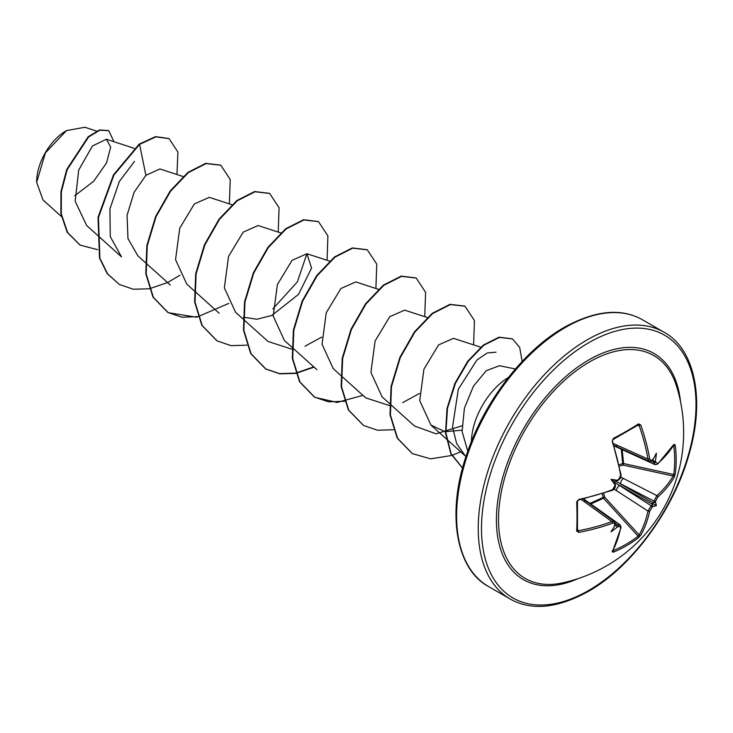 <?xml version="1.0" encoding="UTF-8"?>
<svg xmlns="http://www.w3.org/2000/svg" width="733" height="733" viewBox="0 0 733 733"><rect width="100%" height="100%" fill="white"/><g stroke="black" fill="none" stroke-linecap="round" stroke-linejoin="round"><path stroke-width="1.1" d="M614.08 445.481L649.319 461.314L647.981 459.087A151.942 89.985 -121.3 0 0 639.139 425.543L638.113 424.975A1.154 0.77 -122.9 0 0 638.388 424.883L638.388 424.883A1.154 0.77 -122.9 0 0 638.58 423.848L640.761 425.003A153.087 90.672 58.7 0 1 649.676 458.803L650.794 460.507L652.113 460.205A153.188 80.392 -4.2 0 0 653.085 459.444A115.108 19.452 -57.8 0 0 656.411 453.159A115.108 113.377 -47.6 0 1 655.449 460.81A153.188 95.812 55.5 0 1 655.65 462.248L657.831 463.513A153.087 86.036 -1.3 0 0 674.195 444.299L675.185 444.995A153.957 118.856 30.8 0 1 676.174 459.793A153.957 118.856 30.8 0 1 675.185 474.196A1.154 0.696 -172.1 0 1 673.719 474.517A152.803 117.967 -149.2 0 0 674.699 460.214A152.803 117.967 -149.2 0 0 673.719 445.527L673.664 445.517M619.128 464.667L622.683 463.677L621.309 449.219M590.505 503.14L603.213 497.405L602.297 493.831M562.458 582.9L562.458 582.9A128.651 74.28 -60 0 1 499.549 503.131A128.651 74.28 -60 0 1 589.488 361.946A128.651 74.28 -60 0 1 676.348 385.631L676.348 385.631A153.985 153.985 0 0 1 562.458 582.9M675.185 474.196L674.195 477.302A153.087 90.663 -178.7 0 1 657.831 497.029L655.65 501.106A153.188 95.812 55.5 0 1 655.449 502.343A115.108 50.44 -8.2 0 1 656.411 505.633A115.108 50.44 -111.8 0 1 653.085 506.439A153.188 95.812 -175.5 0 1 652.113 507.236L649.676 511.158A153.087 90.672 58.7 0 1 640.761 535.2L638.58 537.61A153.957 118.856 -150.8 0 1 626.596 545.673A153.957 118.856 -150.8 0 1 613.283 552.215L612.183 551.692A153.087 86.045 -118.7 0 0 620.64 527.916L620.008 526.496L618.46 526.67A1.154 0.568 -112.2 0 0 617.864 525.057L620.265 524.984L590.175 503.553A4.398 2.373 -54.5 0 0 589.057 503.314M618.46 526.67A153.188 95.812 -175.5 0 1 617.113 527.21A115.108 113.377 -72.4 0 1 610.965 531.865A115.108 19.452 -62.2 0 0 614.749 525.845A153.188 80.401 -115.8 0 0 614.914 524.617L614.135 523.105L612.486 523.206A153.087 90.663 -178.7 0 1 578.758 532.396L576.669 531.077A153.957 40.929 -101.2 0 0 576.669 501.867L578.758 499.402A153.087 86.036 -1.3 0 0 612.486 489.69L614.914 485.759A153.188 80.401 -115.8 0 0 614.749 484.302A115.108 43.476 -109.7 0 1 610.965 479.391A115.108 43.485 -10.3 0 1 617.113 480.216A153.188 80.392 -4.2 0 0 618.46 479.629L620.64 475.561A153.087 86.045 -118.7 0 0 612.183 441.504L613.283 438.453A153.957 40.929 -18.8 0 0 626.596 431.16A153.957 40.929 -18.8 0 0 638.58 423.848M66.107 130.813A41.653 24.052 120 0 0 36.65 181.83A41.653 24.052 120 0 0 36.65 182.086M96.564 131.088L84.881 127.276L66.511 130.575L45.4 152.867L36.65 182.334L43.009 199.972L61.37 216.482M515.418 368.974L499.457 365.721L486.281 370.66L473.509 386.071L464.41 408.116L462.102 431.545L467.801 451.207M471.401 441.614A53.784 31.052 -60 0 1 508.464 377.422M74.739 195.729L93.751 181.207L106.532 162.928L110.692 147.086L106.367 139.243L92.431 145.968L78.706 170.065L75.16 201.227L86.659 225.535L96.389 234.276M183.543 176.671L159.895 168.966L145.904 175.334L134.13 192.257L127.038 215.346L127.973 238.591L137.886 255.872L145.226 262.478M209.253 197.351L194.355 203.948L179.722 228.238L175.544 259.656L186.75 284.047M280.739 232.911L258.098 225.535L243.191 232.132L228.549 256.413L224.362 287.858L235.568 312.267L242.916 318.873M243.365 317.169L256.916 319.249L271.806 315.465L298.496 294.391L311.552 268.104L306.935 253.746L292.027 260.334L277.386 284.633L273.207 316.06L284.413 340.469L291.761 347.076M378.42 289.306L355.789 281.93L340.872 288.527L326.222 312.844L322.053 344.263L333.258 368.653L340.598 375.278M427.266 317.499L404.625 310.132L389.718 316.748L375.094 341.037L370.916 372.446L382.113 396.846M480.692 347.195L453.47 338.325L438.563 344.913L423.921 369.212L419.734 400.658L430.94 425.067L444.995 431.7L462.019 430.189M430.94 425.067L465.464 456.109L456.659 443.657L452.536 427.037L458.327 389.25L476.954 359.958L487.317 352.949L496.049 352.197M461.946 425.846L436.08 433.826L414.566 426.056L389.846 403.837M419.395 393.502L402.674 402.619M389.434 405.551L365.721 397.863L341.01 375.635M321.705 337.107L304.992 346.223M291.752 349.155L268.04 341.459M306.907 253.728L297.406 281.829L272.878 308.886M96.793 234.642L121.513 256.871L110.252 236.548L109.923 208.942L119.351 181.427L134.551 161.342M145.904 175.334L139.572 144.374L155.937 136.869L169.085 138.638L177.908 152.097L176.955 174.527M97.535 249.66L80.099 245.106L67.583 232.471L61.27 213.761L61.38 191.789L67.124 169.726L88.629 136.943L99.972 130.172L108.786 130.694L113.917 141.698M139.169 144.135L113.505 174.839L98.03 217.27L99.505 258.016L107.174 273.601L119.387 284.486L107.586 273.84L99.908 258.254L98.433 217.499L113.908 175.077L139.572 144.374L139.169 144.135L155.533 136.631L168.883 138.519M79.897 244.987L67.17 232.242L60.866 213.523L60.967 191.551L66.712 169.497L88.226 136.704L99.56 129.933L108.585 130.584M119.387 284.486L133.305 289.233L149.202 288.793M149.505 288.738L167.564 282.553M167.775 282.443L179.979 275.196M229.383 203.893L230.226 179.539L220.807 165.237L206.193 163.569L188.408 172.576L170.633 191.157L156.019 216.739L147.278 245.711L146.188 273.922L153.38 297.351L168.242 312.689L196.646 317.233L228.824 303.389M278.228 232.086L279.071 207.741L269.652 193.439L255.047 191.762L237.263 200.769L219.479 219.341L204.864 244.932L196.114 273.913L195.033 302.124L202.235 325.553L217.096 340.891L231.005 345.637L246.884 345.188M327.065 260.288L327.908 235.944L318.498 221.641L303.893 219.964L286.108 228.962L268.324 247.543L253.71 273.134L244.959 302.115L243.869 330.326L251.071 353.755L265.942 369.093L279.85 373.83L295.729 373.39M296.031 373.326L314.091 367.151M375.91 288.49L376.753 264.146L367.343 249.843L352.729 248.166L334.944 257.164L317.16 275.745L302.555 301.336L293.805 330.308L292.714 358.529L299.916 381.948L314.778 397.295L337.162 402.435L362.927 395.344M424.755 316.683L425.589 292.339L416.179 278.036L401.565 276.368L383.79 285.366L366.005 303.938L351.4 329.529L342.65 358.492L341.551 386.712L348.743 410.141L363.595 425.479L377.522 430.225L393.41 429.785M473.6 344.886L474.434 320.532L465.006 306.229L450.401 304.561L432.626 313.568L414.841 332.141L400.236 357.722L391.486 386.685L390.396 414.896L397.579 438.325L412.432 453.672L430.683 458.831L451.711 455.468M451.949 455.385L460.617 451.748M522.143 361.497L519.679 347.405L512.532 338.948L499.503 337.4L483.844 345.216L468.277 361.277L455.44 383.313L447.496 408.29L445.884 432.8L451.07 453.608L462.55 468.112M220.596 165.117L205.79 163.331L188.005 172.337L170.221 190.919L155.616 216.51L146.866 245.482L145.775 273.684L152.977 297.112L167.83 312.45L182.022 317.242L198.24 316.638M269.451 193.32L254.644 191.533L236.86 200.53L219.075 219.112L204.461 244.703L195.711 273.675L194.621 301.895L201.822 325.315L216.886 340.772M318.296 221.522L303.489 219.726L285.705 228.733L267.911 247.305L253.306 272.896L244.556 301.877L243.466 330.097L250.668 353.526L265.529 368.864L279.575 373.619L295.628 373.097M295.93 373.033L313.779 366.866M367.132 249.724L352.326 247.928L334.541 256.935L316.757 275.507L302.143 301.098L293.392 330.07L292.302 358.29L299.504 381.719L314.365 397.057L328.558 401.831L344.776 401.235M415.968 277.917L401.162 276.13L383.377 285.137L365.602 303.709L350.988 329.291L342.238 358.263L341.147 386.474L348.34 409.903L363.394 425.36M464.804 306.11L449.998 304.332L432.213 313.339L414.438 331.912L399.833 357.484L391.083 386.456L389.983 414.667L397.176 438.087L412.23 453.553M512.321 338.829L499.045 337.18L483.331 345.069L467.727 361.241L454.881 383.414L447.011 408.483L445.517 433.038L450.868 453.809L462.532 468.167M614.245 446.021L655.1 464.658L653.964 462.532A152.033 95.098 -124.5 0 0 653.726 460.883L652.48 459.344M613.484 443.593L647.981 459.087A1.154 0.513 -9.8 0 0 649.676 458.803M617.864 480.262A1.154 0.55 -113.5 0 0 618.249 480.335L614.355 481.352L615.427 485.237A1.154 0.55 173.5 0 1 614.914 485.759M577.412 501.134A1.154 0.559 177.5 0 1 577.476 501.299L577.476 530.426A1.154 0.77 -177.1 0 0 577.412 530.124L578.41 530.719A151.942 89.985 1.3 0 0 611.89 521.603L581.214 499.475M614.355 525.369L616.316 525.68A152.033 95.098 4.5 0 0 617.864 525.057L615.436 523.335M603.699 493.373L604.67 497.121L603.589 498.202L590.78 503.983M649.676 511.158A1.154 0.788 -168 0 1 647.981 511.048L614.052 489.122M638.58 537.61A1.154 0.696 -127.9 0 0 638.113 536.18L639.139 534.907A151.942 89.985 -121.3 0 0 647.981 511.048L651.261 505.779A152.033 95.098 4.5 0 0 652.37 504.863L652.48 503.36L653.726 502.517A152.033 95.098 -124.5 0 0 653.964 501.097L656.887 495.618A151.942 89.985 1.3 0 0 673.132 476.029L673.719 474.517L623.563 463.522L623.169 465.089L622.683 463.677A1.154 0.605 -10.8 0 1 623.563 463.522L622.17 449.613M620.933 477.201L656.887 495.618A1.154 0.788 -132 0 1 657.831 497.029M614.593 482.36L651.261 505.779A1.154 0.751 -129 0 1 652.113 507.236M655.65 501.106A1.154 0.751 -171 0 1 653.964 501.097L615.344 481.059M638.416 424.874L613.191 439.434A1.154 0.559 -117.5 0 0 613.283 438.453M617.607 447.057A4.398 2.685 -65.8 0 1 616.38 444.885M621.492 449.311A4.398 2.373 -65.5 0 1 620.732 448.468M653.332 502.911L620.494 483.954A4.398 2.245 -62.9 0 1 623.407 478.466M616.38 490.634A4.398 2.245 -57.1 0 1 619.678 485.365L652.517 504.322M612.486 523.206A1.154 0.513 69.8 0 0 611.89 521.603L614.483 521.649L586.281 501.317A4.398 2.685 -54.2 0 0 583.789 501.335M640.761 535.2A1.154 0.889 -150.2 0 1 639.139 534.907L604.67 497.121L603.213 497.405A1.154 0.605 70.8 0 0 603.525 498.238L638.113 536.18A152.803 117.967 29.2 0 1 613.017 550.675A1.154 0.623 -112.5 0 1 613.283 552.215M651.252 461.295L653.964 462.532A1.154 0.568 -7.8 0 0 655.65 462.248M657.831 463.513A1.154 0.797 48.5 0 1 657.629 464.145L673.389 444.995M653.726 460.883L654.798 461.882L655.449 460.81M675.185 444.995A1.154 0.623 172.5 0 1 673.719 445.527M653.085 459.444L652.37 460.104M652.37 460.535L651.894 460.91A1.154 0.77 -127.7 0 0 652.113 460.205M655.449 502.343L653.726 502.517M613.017 439.461A1.154 0.559 -117.5 0 0 613.191 439.434L612.183 441.504M652.37 504.863L653.085 506.439M620.796 474.782A1.154 0.513 170.8 0 1 621.098 475.057L621.098 475.057A1.154 0.513 170.8 0 1 620.64 475.561M619.926 478.402L618.249 480.335A1.154 0.55 -113.5 0 0 618.46 479.629M615.161 484.934A1.154 0.55 173.5 0 1 615.427 485.237L614.593 487.637M611.89 490.212A1.154 0.513 -110.8 0 0 612.275 490.34L612.275 490.34A1.154 0.513 -110.8 0 0 612.486 489.69M620.64 527.916A1.154 0.797 11.5 0 0 621.089 527.43L620.237 524.984M578.41 499.851L577.476 501.299A1.154 0.559 177.5 0 1 576.669 501.867M617.113 527.21L616.316 525.68M577.476 530.426L577.476 530.426A1.154 0.77 -177.1 0 1 576.669 531.077M614.969 524.901L614.749 525.845M614.914 524.617A1.154 0.77 7.7 0 0 615.418 524.086L614.437 521.639M610.965 479.391L614.355 481.352M656.411 505.633L652.48 503.36M578.2 578.584A130.584 75.389 -60 0 1 496.562 513.696A130.584 75.389 -60 0 1 588.746 359.949A130.584 75.389 -60 0 1 680.481 401.427M588.746 590.413A151.676 87.566 -60 0 1 481.499 528.484A151.676 87.566 -60 0 1 588.746 342.723A151.676 87.566 -60 0 1 696.002 404.643A151.676 87.566 -60 0 1 588.746 590.413M488.499 586.501L510.122 598.98A153.985 88.904 -60 0 1 486.52 475.589A153.985 88.904 -60 0 1 587.115 339.892A153.985 88.904 -60 0 1 664.107 332.269L642.484 319.79A153.985 88.904 120 0 0 565.491 327.413A153.985 88.904 120 0 0 464.896 463.109A153.985 88.904 120 0 0 488.499 586.501C456.641 569.678 445.783 514.227 466.802 454.075C484.137 401.565 523.793 350.154 564.337 327.303C595.26 310.316 621.309 307.814 642.484 319.79M653.332 460.113L652.819 459.912M640.761 425.003L637.362 425.543M577.531 529.18L578.758 532.396M674.195 477.302A1.154 0.889 -149.8 0 0 673.132 476.029L623.169 465.089L619.44 466.115M674.195 444.299A1.154 0.898 31 0 1 674.094 444.812M612.403 440.973L621.098 475.057L620.604 478.035L618.322 480.298M612.183 551.692A1.154 0.898 29 0 0 612.577 551.363L621.089 527.43M613.246 489.287L612.275 490.34L578.621 500.025L578.758 499.402M510.122 598.98C531.297 610.955 557.346 608.454 588.269 591.467C632.038 566.93 674.433 508.94 689.524 452.609C705.531 396.901 693.629 348.111 664.107 332.269M106.367 139.243L134.212 148.313M145.638 262.845L170.358 285.064M209.262 197.333L231.894 204.709M186.723 284.074L194.071 290.671M194.474 291.038L219.194 313.266M243.319 319.24L268.04 341.468M306.944 253.728L329.584 261.104M292.165 347.442L316.885 369.661M382.095 396.865L389.443 403.471M583.697 498.916L590.175 503.553M583.147 499.045L586.281 501.317M655.082 464.621L657.629 464.145M651.894 460.91L649.291 461.277M620.677 476.349L621.098 475.057M612.385 550.648L612.577 551.363M612.275 490.34C614.364 489.635 615.418 487.94 615.427 485.237M578.621 500.025C578.722 499.75 576.706 501.189 578.621 500.025M615.335 524.681L615.418 524.086"/></g></svg>
